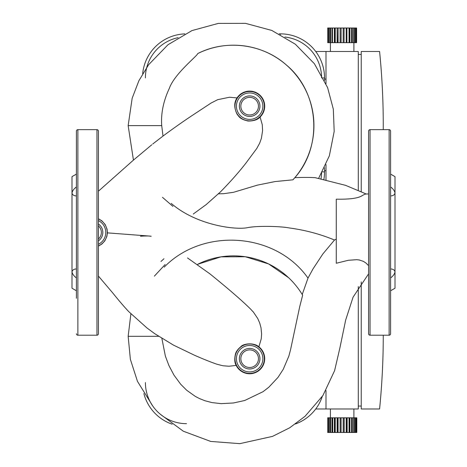 <?xml version="1.0" encoding="UTF-8"?>
<svg xmlns="http://www.w3.org/2000/svg" width="467" height="467" viewBox="0 0 467 467"><rect width="100%" height="100%" fill="white"/><g stroke="black" fill="none" stroke-linecap="round" stroke-linejoin="round"><path stroke-width="0.7" d="M249.652 97.364A8.809 8.809 0 0 0 240.844 106.172A8.809 8.809 0 0 0 249.652 114.981A8.809 8.809 0 0 1 240.844 106.172A8.809 8.809 0 0 1 249.652 97.364A8.809 8.809 0 0 1 258.461 106.172A8.809 8.809 0 0 1 249.652 114.981A8.809 8.809 0 0 1 240.844 106.172A8.809 8.809 0 0 1 249.652 97.364M249.652 349.888A8.809 8.809 0 0 0 240.844 358.697A8.809 8.809 0 0 0 249.652 367.506A8.809 8.809 0 0 1 240.844 358.697A8.809 8.809 0 0 1 249.652 349.888A8.809 8.809 0 0 1 258.461 358.697A8.809 8.809 0 0 1 249.652 367.506A8.809 8.809 0 0 1 240.844 358.697A8.809 8.809 0 0 1 249.652 349.888M236.179 365.433C234.627 362.906 234.364 359.187 235.38 354.278C235.928 351.82 237.75 349.275 240.844 346.654C243.33 343.566 253.844 342.299 258.887 346.806A15.061 15.061 0 0 1 249.652 373.758A15.061 15.061 0 0 1 236.179 365.433L228.883 366.239L222.934 365.754L216.939 364.237C210.792 362.106 203.297 359.105 194.465 355.229L173.496 345.119L154.7 333.666L146.994 327.986L129.131 311.991C125.284 308.08 119.739 301.635 112.483 292.646L98.426 276.073M260.107 117.007C257.766 119.733 253.739 121.07 248.03 121.023C239.624 119.097 238.993 116.452 237.119 114.269C233.979 107.859 233.961 102.407 237.055 97.912A15.061 15.061 0 0 1 263.616 100.533A15.061 15.061 0 0 1 260.107 117.007L262.273 124.753L262.594 130.579L261.403 138.325L259.675 143.165L256.774 148.477L245.975 163.047C239.005 172.043 230.482 181.681 220.395 191.955L206.204 204.575L193.291 214.014M98.426 225.87A8.809 8.809 0 0 1 98.426 238.999M98.426 218.743L101.911 220.856L105.151 224.504L107.054 229.069L107.439 232.875L106.85 236.576L104.841 240.838L101.964 243.972L98.426 246.127M218.463 193.834L223.547 193.706L233.5 192.299L257.55 185.095L275.197 181.546L292.943 179.818L294.858 177.647C323.205 145.879 319.171 92.192 286.388 65.012C262.682 43.799 226.04 39.076 197.734 53.571C197.611 55.661 174.483 73.716 169.34 88.333C163.38 101.07 160.841 113.499 161.722 125.623L163.001 136.06M197.734 53.571A80.441 80.441 0 0 1 292.943 179.818M152.697 144.04L163.269 135.862C174.535 127.514 185.02 120.171 194.716 113.825L211.078 103.049L217.686 99.669L229.484 97.247L237.055 97.912M161.874 338.417L165.382 356.169L168.926 365.568L173.922 375.036L180.641 384.189L186.747 390.295L195.393 396.454L199.456 398.555L204.855 400.715L211.977 402.595L221.206 403.646L233.5 402.98L244.761 400.482L263.055 391.685L268.805 387.236L277.982 377.418L283.236 369.327L288.834 356.158L290.509 349.952L299.709 306.696L302.645 295.208L302.219 294.496L308.004 278.116C275.828 232.257 203.057 227.172 164.168 267.159M288.67 277.766L268.607 263.931L245.315 256.739L220.938 256.856L197.734 264.258A80.441 80.441 0 0 1 302.645 295.208M197.734 264.258L197.693 264.812M187.518 257.947L209.806 273.767C228.713 289.073 242.326 300.865 250.639 309.142L253.4 312.084L257.784 318.611L259.74 323.1L261.012 327.787L261.613 334.144L261.228 338.914L258.887 346.806M336.275 239.122L334.582 239.921L322.866 253.937L312.931 269.027L308.004 278.116M171.237 203.419C196.876 225.614 236.273 230.167 247.703 227.622C258.432 225.555 281.438 226.332 289.371 227.972C305.132 230.073 320.181 234.09 334.524 240.02M154.355 276.155L165.143 264.52M172.93 206.391L162.481 197.325M294.858 177.647C303.544 177.332 310.322 177.343 315.184 177.682L345.58 185.346L366.362 194.056C365.778 193.84 364.359 194.383 362.1 195.685C358.218 198.271 349.614 199.432 336.275 199.164L336.275 263.254L348.405 260.277L356.788 259.687L359.316 259.996L363.46 261.392L365.894 262.979L368.574 265.659M140.509 236.267C142.96 235.946 149.796 235.87 149.901 236.162C151.641 236.32 151.612 236.296 149.819 236.092L107.439 232.875M295.436 423.983A44.044 44.044 0 0 0 322.248 396.547M143.865 393.541A44.044 44.044 0 0 0 172.206 424.211M186.52 423.668A41.108 41.108 0 0 1 145.406 382.555M76.407 333.742A1.471 1.471 0 0 0 77.872 335.207L77.872 129.663A1.471 1.471 0 0 0 76.407 131.134L76.407 298.29M76.407 166.579L76.407 131.134M77.872 335.207L96.961 335.207A1.471 1.471 0 0 0 98.426 333.742L98.426 131.134A1.471 1.471 0 0 0 96.961 129.663L96.961 335.207M77.872 129.663L96.961 129.663M76.407 268.875L76.407 195.994M76.407 290.772L72 288.227L72 271.887C72.426 274.047 73.897 276.061 76.407 277.929C73.897 276.061 72.426 274.047 72 271.887C72.426 270.008 73.897 269.027 76.407 268.951M76.407 195.924C73.897 195.842 72.426 194.867 72 192.988C72.426 190.822 73.897 188.808 76.407 186.94C73.897 188.808 72.426 190.822 72 192.988L72 176.643L76.407 174.103M98.426 194.476L98.426 166.579M98.426 270.399L98.426 268.875M72 271.887L72 192.988M389.128 335.207L389.128 129.663A1.471 1.471 0 0 1 390.593 131.134L390.593 333.742A1.471 1.471 0 0 1 389.128 335.207L370.039 335.207A1.471 1.471 0 0 1 368.574 333.742L368.574 131.134A1.471 1.471 0 0 1 370.039 129.663L370.039 335.207M389.128 129.663L370.039 129.663M390.593 195.924C393.103 195.842 394.574 194.867 395 192.988C394.574 190.822 393.103 188.808 390.593 186.94M390.593 277.929C393.103 276.061 394.574 274.047 395 271.887C394.574 270.008 393.103 269.027 390.593 268.951M390.593 290.772L395 288.227L395 176.643L390.593 174.103M330.402 417.796L330.402 408.987M353.893 417.796L353.893 408.987M383.255 335.207A735.928 735.928 0 0 1 379.583 408.987L361.23 408.987L361.23 281.905M327.688 417.796L327.688 432.477M328.534 417.796L328.949 417.796L328.949 432.477L328.534 432.477L328.534 417.796L327.898 417.796M329.976 417.796L330.578 417.796L330.578 432.477L329.976 432.477L329.976 417.796L328.949 417.796M331.949 417.796L332.708 417.796L332.708 432.477L331.949 432.477L331.949 417.796L330.578 417.796M332.457 432.477L332.457 417.796M334.366 417.796L335.253 417.796L335.253 432.477L334.366 432.477L334.366 417.796L332.708 417.796M334.751 432.477L334.751 417.796M337.121 417.796L338.096 417.796L338.096 432.477L337.121 432.477L337.121 417.796L335.253 417.796M337.372 432.477L337.372 417.796M340.104 417.796L341.12 417.796L341.12 432.477L340.104 432.477L340.104 417.796L338.096 417.796M340.204 432.477L340.204 417.796M343.169 432.477L343.169 417.796L344.191 417.796L344.191 432.477L341.12 432.477M344.086 432.477L344.086 417.796M346.193 432.477L346.193 417.796L347.168 417.796L347.168 432.477L344.191 432.477M346.917 432.477L346.917 417.796M349.036 432.477L349.036 417.796L349.923 417.796L349.923 432.477L347.168 432.477M349.538 432.477L349.538 417.796M351.581 432.477L351.581 417.796L352.346 417.796L352.346 432.477L349.923 432.477M351.832 432.477L351.832 417.796M353.717 432.477L353.717 417.796L354.319 417.796L354.319 432.477L352.346 432.477M355.34 432.477L355.34 417.796L355.761 417.796L355.761 432.477L354.319 432.477M356.391 432.477L356.391 417.796L356.607 432.477L355.761 432.477M356.607 432.477L356.817 417.796L356.817 432.477M338.096 432.477L340.104 432.477M335.253 432.477L337.121 432.477M332.708 432.477L334.366 432.477M330.578 432.477L331.949 432.477M328.949 432.477L329.976 432.477M327.898 432.477L328.534 432.477M355.761 417.796L356.391 417.796M354.319 417.796L355.34 417.796M352.346 417.796L353.717 417.796M349.923 417.796L351.581 417.796M347.168 417.796L349.036 417.796M344.191 417.796L346.193 417.796M341.12 417.796L343.169 417.796M358.294 406.051L361.23 406.051M315.715 408.987L358.294 408.987L358.294 286.586M325.995 390.529L325.995 408.987M324.53 79.086L325.995 79.086M324.53 170.7L325.995 170.7M330.402 42.672L330.402 51.481M353.893 42.672L353.893 51.481M327.688 27.991L327.688 42.672M328.534 42.672L328.534 27.991L328.949 27.991L328.949 42.672L327.898 42.672M329.976 42.672L329.976 27.991L330.578 27.991L330.578 42.672L328.949 42.672M331.949 42.672L331.949 27.991L332.457 27.991L332.457 42.672L330.578 42.672M332.457 27.991L332.457 42.672M334.366 42.672L334.366 27.991L334.751 27.991L334.751 42.672L332.708 42.672M334.751 27.991L335.253 27.991L335.253 42.672L334.751 42.672M337.121 42.672L337.121 27.991L337.372 42.672L335.253 42.672M337.372 27.991L338.096 27.991L338.096 42.672L337.372 42.672M340.104 42.672L340.104 27.991L340.204 42.672L338.096 42.672M340.204 27.991L341.12 27.991L341.12 42.672L340.204 42.672M343.169 42.672L343.169 27.991L344.086 27.991L344.086 42.672L341.12 42.672M344.086 27.991L344.086 42.672M346.193 42.672L346.193 27.991L346.917 27.991L346.917 42.672L344.191 42.672M346.917 27.991L346.917 42.672M349.036 42.672L349.036 27.991L349.538 27.991L349.538 42.672L347.168 42.672M349.538 27.991L349.923 27.991L349.923 42.672L349.538 42.672M351.581 42.672L351.581 27.991L351.832 42.672L349.923 42.672M351.832 27.991L352.346 27.991L352.346 42.672L351.832 42.672M353.717 42.672L353.717 27.991L354.319 27.991L354.319 42.672L352.346 42.672M355.34 42.672L355.34 27.991L355.761 27.991L355.761 42.672L354.319 42.672M356.391 42.672L356.391 27.991L356.607 42.672L355.761 42.672M356.607 42.672L356.607 27.991M355.761 27.991L356.391 27.991M354.319 27.991L355.34 27.991M352.346 27.991L353.717 27.991M349.923 27.991L351.581 27.991M347.168 27.991L349.036 27.991M344.191 27.991L346.193 27.991M341.12 27.991L343.169 27.991M338.096 27.991L340.104 27.991M335.253 27.991L337.121 27.991M332.708 27.991L334.366 27.991M330.578 27.991L331.949 27.991M328.949 27.991L329.976 27.991M327.898 27.991L328.534 27.991M361.23 191.47L361.23 51.481L379.583 51.481A735.928 735.928 0 0 1 383.238 129.663M361.23 54.417L358.294 54.417M358.294 190.157L358.294 51.481L315.715 51.481M325.995 51.481L325.995 83.721M325.995 164.565L325.995 179.894M324.53 80.511L324.53 77.907A44.044 44.044 0 0 0 280.48 33.863L279.167 33.863M321.594 171.874A41.108 41.108 0 0 1 321.004 178.797M323.876 179.416A44.044 44.044 0 0 0 324.53 171.874L324.53 167.758M284.876 37.033A41.108 41.108 0 0 1 321.594 77.907M184.874 33.893A44.044 44.044 0 0 0 142.674 73.716M145.406 77.907A41.108 41.108 0 0 1 178.155 37.658M249.652 95.893A10.28 10.28 0 0 0 239.373 106.172A10.28 10.28 0 0 0 249.652 116.446A10.28 10.28 0 0 0 259.926 106.172A10.28 10.28 0 0 0 249.652 95.893M249.652 119.394A13.222 13.222 0 0 1 236.43 106.172A13.222 13.222 0 0 1 249.652 92.951A13.222 13.222 0 0 1 262.868 106.172A13.222 13.222 0 0 1 249.652 119.394M249.652 91.485A14.687 14.687 0 0 0 234.959 106.172A14.687 14.687 0 0 0 249.652 120.86A14.687 14.687 0 0 0 264.34 106.172A14.687 14.687 0 0 0 249.652 91.485M249.652 348.423A10.28 10.28 0 0 0 239.373 358.697A10.28 10.28 0 0 0 249.652 368.977A10.28 10.28 0 0 0 259.926 358.697A10.28 10.28 0 0 0 249.652 348.423M249.652 371.919A13.222 13.222 0 0 1 236.43 358.697A13.222 13.222 0 0 1 249.652 345.481A13.222 13.222 0 0 1 262.868 358.697A13.222 13.222 0 0 1 249.652 371.919M249.652 344.01A14.687 14.687 0 0 0 234.959 358.697A14.687 14.687 0 0 0 249.652 373.39A14.687 14.687 0 0 0 264.34 358.697A14.687 14.687 0 0 0 249.652 344.01M98.426 240.867A10.28 10.28 0 0 0 98.426 224.002M98.426 220.593A13.222 13.222 0 0 1 98.426 244.282M98.426 245.899A14.687 14.687 0 0 0 98.426 218.97M161.722 125.623L128.156 125.623L133.439 160.105M158.587 336.31L128.156 336.31L130.894 313.818M324.53 77.907L323.234 77.907M324.53 171.874L322.428 171.874M280.48 33.863L280.48 34.552M368.574 273.872L353.064 297.164L345.673 320.035L339.865 348.055L334.606 370.64L322.948 395.485L305.027 416.325L289.674 427.801L272.524 436.382L239.822 443.65L210.705 441.432L183.333 431.216L160.479 414.369M152.727 405.963L137.461 381.346L130.369 359.333L128.156 336.31M160.981 261.462L163.987 258.736M98.426 191.184L133.41 160.134L151.746 144.799M368.574 193.968L365.988 193.968M318.634 178.324L329.34 155.85L334.185 131.437L333.321 109.132L327.583 87.562L314.39 63.716L295.342 44.219L271.817 30.443L245.49 23.35L218.27 23.408L192.013 30.571L167.98 44.739L148.576 64.779L138.874 80.773L132.167 98.233L128.156 125.623"/></g></svg>
